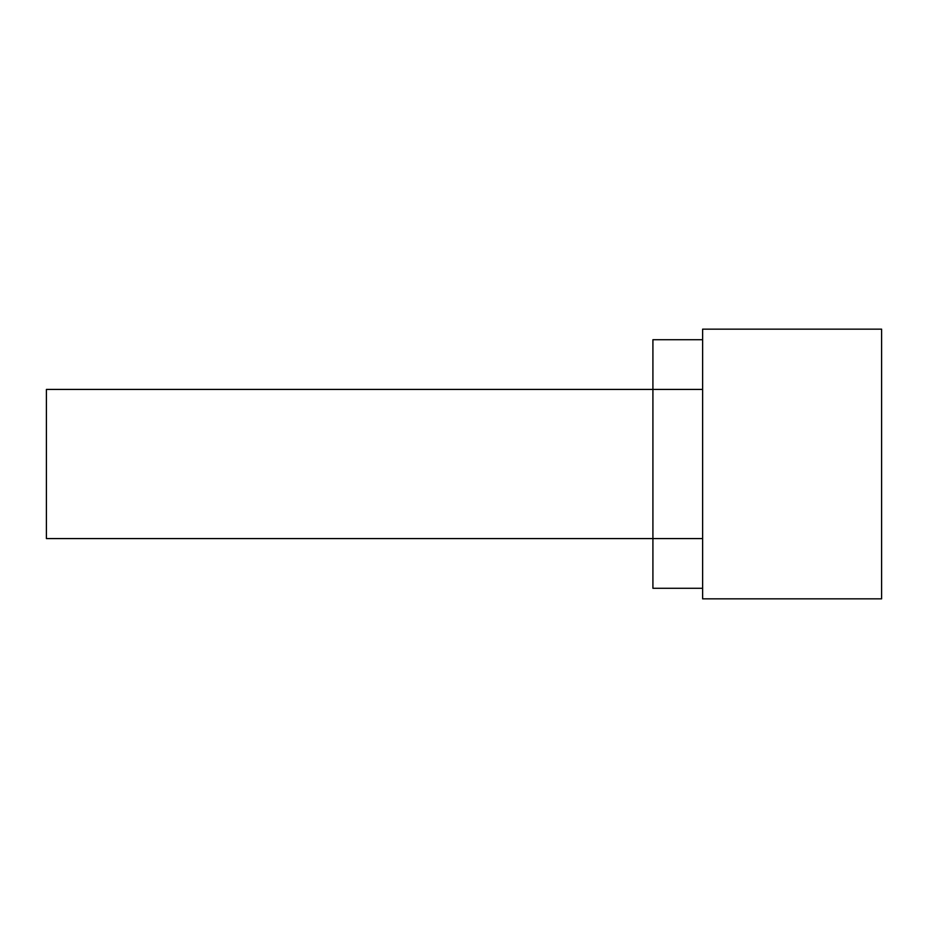 <?xml version="1.0" encoding="UTF-8"?>
<svg xmlns="http://www.w3.org/2000/svg" width="928" height="928" viewBox="0 0 928 928"><rect width="100%" height="100%" fill="white"/><g stroke="black" fill="none" stroke-linecap="round" stroke-linejoin="round"><path stroke-width="1.39" d="M702.624 339.718L702.624 389.424L652.918 389.424L652.918 339.718L702.624 339.718L702.624 329.15L881.6 329.15L881.6 598.85L702.624 598.85L702.624 588.282L652.918 588.282L652.918 538.576L702.624 538.576L702.624 588.282M702.624 538.576L702.624 389.424M46.4 516.734L46.4 389.424L652.918 389.424L652.918 538.576L46.4 538.576L46.4 516.734"/></g></svg>
